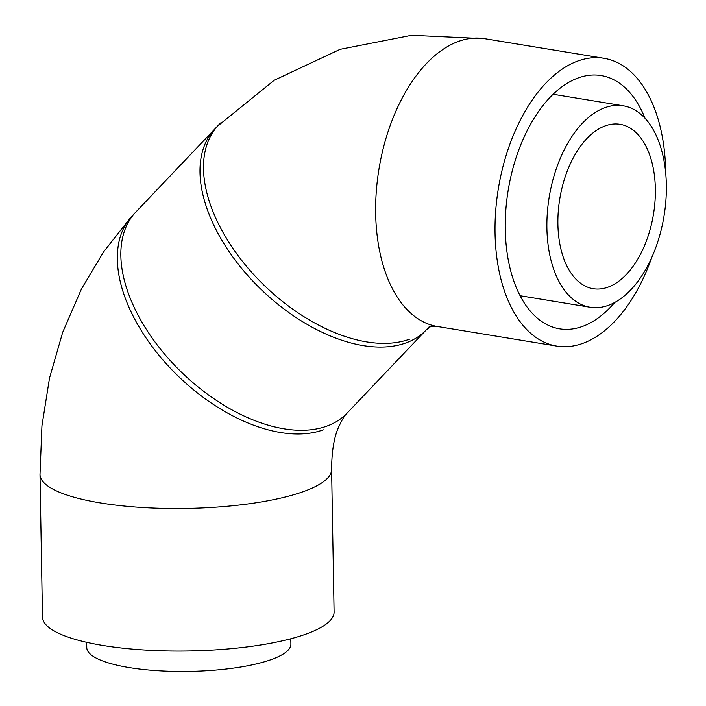 <?xml version="1.0" encoding="UTF-8"?>
<svg xmlns="http://www.w3.org/2000/svg" width="706" height="706" viewBox="0 0 706 706"><rect width="100%" height="100%" fill="white"/><g stroke="black" fill="none" stroke-linecap="round" stroke-linejoin="round"><path stroke-width="1.06" d="M323.322 429.813A145.824 84.579 -136.4 0 1 165.451 362.858A145.824 84.579 -136.4 0 1 132.296 215.771L214.951 128.845A145.824 84.579 -136.4 0 0 248.106 275.931A145.824 84.579 -136.4 0 0 405.976 342.887A145.824 84.579 -136.4 0 0 426.309 329.826L343.654 416.743M614.776 302.406A128.324 73.15 -80.7 0 1 582.521 326.41A128.324 73.15 -80.7 0 1 559.549 328.82A128.324 73.15 -80.7 0 1 508.17 190.329A128.324 73.15 -80.7 0 1 601.159 75.551A128.324 73.15 -80.7 0 1 645.028 118.246M651.876 257.169A145.824 83.123 -80.7 0 1 582.821 343.354A145.824 83.123 -80.7 0 1 556.716 346.081A145.824 83.123 -80.7 0 1 498.33 188.714A145.824 83.123 -80.7 0 1 603.992 58.289A145.824 83.123 -80.7 0 1 665.705 172.97M605.218 125.88A83.282 47.47 99.3 0 0 558.261 211.562A83.282 47.47 99.3 0 0 593.128 288.683A83.282 47.47 99.3 0 0 653.474 214.2A83.282 47.47 99.3 0 0 620.124 124.318A83.282 47.47 99.3 0 0 605.218 125.88M604.901 107.683A102.079 58.183 99.3 0 0 547.344 212.709A102.079 58.183 99.3 0 0 590.084 307.234A102.079 58.183 99.3 0 0 664.046 215.93A102.079 58.183 99.3 0 0 623.177 105.776A102.079 58.183 99.3 0 0 604.901 107.683M306.519 633.917A145.824 36.491 179 0 1 143.75 649.97A145.824 36.491 179 0 1 42.484 617.044L39.995 474.503A145.824 36.491 179 0 0 141.262 507.438A145.824 36.491 179 0 0 304.03 491.376A145.824 36.491 179 0 0 331.599 469.411L334.088 611.952A145.824 36.491 179 0 1 306.519 633.917M409.489 339.189A145.824 84.579 -136.4 0 1 251.618 272.242A145.824 84.579 -136.4 0 1 218.463 125.147A145.824 84.579 -136.4 0 1 220.837 122.826M290.801 638.771L290.898 644.084A102.079 25.54 179 0 1 271.598 659.457A102.079 25.54 179 0 1 157.659 670.7A102.079 25.54 179 0 1 86.767 647.649L86.679 642.328M426.309 329.826L430.634 326.587L437.332 326.472A145.824 83.123 -80.7 0 1 378.954 169.105A145.824 83.123 -80.7 0 1 484.616 38.68L411.545 35.3L340.107 49.332L274.228 80.246L217.492 126.206M331.599 469.411C331.749 451.249 334.062 437.208 338.553 427.28C341.933 419.841 344.802 415.102 347.167 413.054A145.824 84.579 -136.4 0 1 326.834 426.115A145.824 84.579 -136.4 0 1 168.963 359.16A145.824 84.579 -136.4 0 1 135.808 212.074L218.463 125.147M437.332 326.472L556.716 346.081M484.616 38.68L603.992 58.289M520.066 295.726L590.084 307.234M553.16 94.269L623.177 105.776M130.098 218.242L103.597 251.865L81.499 288.878L62.71 332.244L49.499 378.125L41.936 425.789L39.995 474.503M347.167 413.054L429.822 326.128"/></g></svg>
